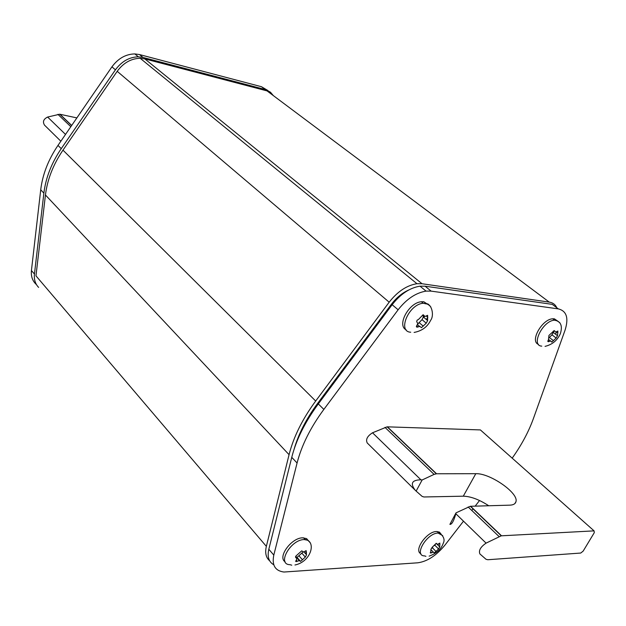 <?xml version="1.0" encoding="UTF-8"?>
<svg xmlns="http://www.w3.org/2000/svg" width="626" height="626" viewBox="0 0 626 626"><rect width="100%" height="100%" fill="white"/><g stroke="black" fill="none" stroke-linecap="round" stroke-linejoin="round"><path stroke-width="0.94" d="M392.15 304.713C400.554 293.993 409.834 287.811 419.991 286.168L425.062 286.192L552.257 304.361L558.298 308.884L431.134 291.121L426.063 291.113C415.891 292.796 406.579 299.017 398.128 309.784L392.15 304.713L318.313 403.911C305.089 421.885 296.231 439.695 291.755 457.332L268.82 549.26C267.138 556.764 268.797 561.945 273.781 564.785M268.82 549.26L273.797 555.106C271.77 565.231 275.15 570.873 283.961 572.031L417.785 562.805C427.261 561.491 436.306 555.606 444.922 545.152L463.498 521.184M558.298 308.884C566.624 310.942 568.877 318.039 565.059 330.168L533.368 418.669C528.555 431.948 521.497 445.109 512.185 458.154M479.532 500.51L475.165 506.137M473.162 508.727L471.808 510.472M273.797 555.106L297.076 463.005C301.622 445.321 310.543 427.456 323.853 409.412L398.128 309.784M553.384 332.531L554.237 330.731M423.896 317.445L424.483 316.24M38.632 287.412C35.299 283.946 33.898 279.501 34.446 274.063L43.875 193.152C45.745 177.807 51.535 162.971 61.246 148.644L115.434 69.822C121.655 61.387 129.3 57.052 138.377 56.817L143.033 57.451L265.909 89.714L270.455 92.21L273.351 95.621M267.873 90.512L261.449 86.709L139.457 54.548L134.809 53.914C125.748 54.133 118.126 58.445 111.929 66.849L57.983 145.404C48.312 159.677 42.56 174.474 40.721 189.788L31.433 270.518C30.87 276.442 32.552 281.144 36.488 284.642M71.614 125.544L59.752 114.222L76.873 117.899M59.752 114.222L47.631 117.046C43.491 119.104 42.458 121.796 44.524 125.145L60.847 141.218M583.158 551.115L580.74 553.048L487.756 559.738L486.003 559.268L479.899 553.94C478.483 550.559 480.541 546.96 486.081 543.125L501.262 535.817L594.082 530.871L594.293 532.663L583.158 551.115M481.073 430.524L480.385 429.921L387.126 426.83L372.525 432.785C367.305 436.103 365.545 439.507 367.243 442.981L414.842 489.861M475.799 473.686L436.549 473.772L434.108 474.391L422.151 479.962L416.133 491.097L422.143 496.41L423.927 496.974L463.287 496.183L475.799 473.686C489.884 472.99 518.962 493.092 515.949 501.716C515.378 503.867 513.336 505.018 509.807 505.159L470.329 506.277L456.025 512.851L455.83 513.735L486.081 543.125M455.83 513.735C453.795 521.012 451.815 524.557 449.898 524.385L456.025 512.851M463.287 496.183C470.768 496.379 479.258 499.571 488.742 505.753M422.151 479.962L420.915 479.806C411.9 479.978 410.014 483.468 415.257 490.268L416.133 491.097M269.649 560.786C265.956 557.664 264.853 552.852 266.347 546.357L289.071 454.679C293.547 436.948 302.421 419.068 315.684 401.023L389.176 302.194L117.195 71.317C123.424 62.866 131.084 58.523 140.177 58.281L144.833 58.907L267.052 90.903L549.252 302.115C552.852 302.679 555.372 304.572 556.827 307.781M117.195 71.317L62.976 150.146C53.187 164.583 47.341 179.529 45.448 194.983L35.964 275.839L266.347 546.357M389.176 302.194C397.565 291.497 406.83 285.339 416.971 283.711L422.041 283.742L549.252 302.115M408.739 289.995C402.166 292.952 396.375 297.726 391.367 304.306L317.531 403.527C306.231 418.864 298.391 434.17 294.032 449.445M305.261 553.392L306.294 551.976M308.954 541.451L306.623 538.618L302.671 537.82C291.434 537.726 277.271 557.179 285.127 561.819M306.153 550.614L303.594 552.022L301.732 550.864L295.941 556.005L295.558 557.281L296.834 558.736L296.067 561.624L299.142 560.653L300.613 561.35L305.316 557.101L306.505 554.808L306.153 550.614M303.125 551.968L297.053 557.383L300.511 561.365M296.575 557.054L295.621 556.459M553.212 331.217L552.883 331.905M555.465 334.135L556.741 331.874M557.993 321.287L554.346 318.814L552.742 318.79C541.991 319.182 529.604 341.42 538.415 344.323M557.883 331.021L555.747 332.077L554.213 330.591L548.955 335.411L548.196 341.71L550.786 340.99L551.827 342.093L556.17 338.056L557.492 335.692L557.883 331.021M552.868 331.835L553.282 332.453L551.968 334.816L549.213 337.688M437.871 545.027L438.646 543.924M441.213 534.268L439.444 532.1L436.541 531.513C426.822 531.388 413.41 550.504 420.883 553.744M436.236 543.305L432.097 547.359L430.931 549.456L430.641 553.063L433.27 552.195L434.358 552.844L438.576 548.986L439.734 546.905L439.843 543.086L437.629 544.354L436.236 543.305L434.389 545.59M432.769 547.163L430.852 549.268M423.833 315.316L423.168 316.881M426.408 319.55L427.73 317.202M428.779 305.042L423.794 301.748L421.4 301.748C408.888 302.507 396.548 325.418 406.149 329.816M427.628 315.316L425.054 316.466L423.059 314.776L418.458 319.495L417.159 320.129L416.673 321.631L417.839 323.587L416.893 325.426L416.893 327.21L419.921 326.428L421.423 327.68L426.243 323.196L427.613 320.559L427.628 315.316M422.98 314.784L423.379 317.014L422.018 319.651L417.738 324.096M425.062 286.192L431.134 291.121M318.313 403.911L323.853 409.412M297.076 463.005L291.755 457.332M265.174 89.502L261.449 86.709M139.457 54.548L143.033 57.451M31.433 270.518L34.446 274.063M43.875 193.152L40.721 189.788M57.983 145.404L61.246 148.644M115.434 69.822L111.929 66.849M59.986 114.268L71.685 125.443M70.824 126.702L57.905 114.331M47.631 117.046L65.519 134.426M594.082 530.871L480.385 429.921M470.588 506.262L501.52 535.793M387.384 426.83L436.549 473.772M499.047 536.545L468.131 506.95M372.525 432.785L420.915 479.806M434.108 474.391L384.967 427.362M144.833 58.907L422.041 283.742M62.976 150.146L315.684 401.023M289.071 454.679L45.448 194.983M317.531 403.527L318.141 404.138M392.025 304.87L391.367 304.306M289.963 564.683C276.528 564.511 290.534 539.581 304.197 539.549L308.141 540.324L310.465 543.118M295.996 557.664L295.503 557.093M297.264 561.311L296.215 560.09M302.514 559.871L298.97 555.802M305.316 557.101L301.763 553.04M305.887 554.104L303.993 551.952M306.482 552.195L305.425 550.99M541.772 346.123C530.48 345.732 542.687 320.684 554.55 320.168L556.154 320.183L559.824 322.703M554.886 331.146L554.167 330.591M549.143 341.475L547.985 340.575M553.501 340.708L549.307 337.453M556.17 338.056L551.968 334.816M557.351 335.583L553.282 332.453M557.923 332.782L556.663 331.819M545.05 346.374C552.202 344.652 557.297 340.45 560.325 333.768C562.445 326.913 561.287 322.593 556.85 320.809L554.566 320.168L552.742 318.79M425.915 556.334L424.553 555.888C413.332 555.935 426.83 533.047 438.09 533.062L442.699 535.637M431.658 552.781L430.735 551.842M436.056 551.498L432.456 547.844M438.576 548.986L434.976 545.34M439.342 546.514L437.073 544.213M436.846 543.986L436.165 543.298M439.937 544.526L439.014 543.595M410.726 332.218C397.095 331.686 408.755 304.236 423.223 303.25L427.934 303.939L430.782 306.889M423.951 315.41L423.192 314.776M418.004 326.952L416.603 325.763M423.254 326.138L419.044 322.578M426.243 323.196L422.018 319.651M427.3 320.293L423.379 317.014M427.832 317.288L426.361 316.06M419.991 286.168L426.063 291.113M138.377 56.817L134.809 53.914M501.262 535.817L470.329 506.277M436.291 473.78L387.126 426.83M515.949 501.716L514.908 503.523M140.177 58.281L416.971 283.711M294.963 564.996C311.232 561.702 316.615 541.185 305.175 539.549L303.626 537.82M296.067 561.624L295.566 561.045M299.338 560.653L295.707 556.467M289.979 564.683L291.755 565.184M554.918 331.248L554.073 330.606M548.337 341.726L547.766 341.28M550.544 340.99L548.791 339.628M551.827 342.093L551.404 341.765M429.146 556.138C436.565 553.454 441.283 549.119 443.294 543.141C446.377 537.484 439.084 532.264 438.748 533.062L437.191 531.513M430.641 553.063L430.25 552.664M433.403 552.195L431.557 550.309M414.099 332.437C421.885 330.966 427.417 326.905 430.688 320.246C434.499 315.23 431.572 303.602 426.314 303.931L423.239 303.25M417.112 327.226L416.313 326.545M419.561 326.42L417.487 324.667M423.223 303.25L421.4 301.748"/></g></svg>
